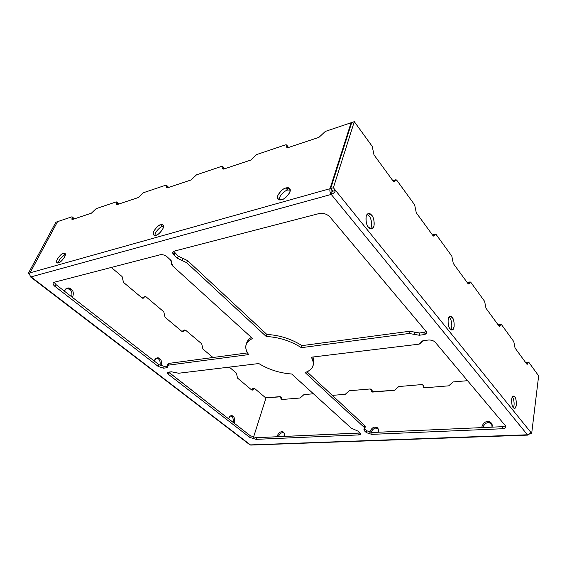 <?xml version="1.0" encoding="UTF-8"?>
<svg xmlns="http://www.w3.org/2000/svg" width="567" height="567" viewBox="0 0 567 567"><rect width="100%" height="100%" fill="white"/><g stroke="black" fill="none" stroke-linecap="round" stroke-linejoin="round"><path stroke-width="0.85" d="M419.757 333.006L426.306 331.695L419.757 333.006L419.275 335.239L409.133 333.481L301.361 347.663C290.623 340.902 278.914 337.181 266.228 336.486L186.671 262.684L177.379 258.261L174.034 255.171C172.226 253.243 172.29 251.897 174.218 251.131L319.235 213.525C323.36 212.859 326.911 213.993 329.888 216.92L426.001 331.263C427.121 332.999 426.391 334.126 423.797 334.658L419.275 335.239L423.797 334.658L424.272 332.418L423.797 334.658L426.547 332.914L426.001 331.263L329.888 216.92C326.911 213.993 323.36 212.859 319.235 213.525L174.218 251.131L172.807 252.173L174.034 255.171L177.379 258.261L178.272 256.156L187.542 260.586L266.894 334.473C279.566 335.154 291.261 338.868 301.97 345.629L409.629 331.263L419.757 333.006L414.69 332.134L414.201 334.36L419.275 335.239L419.757 333.006M173.7 251.316L178.272 256.156L174.934 253.066L174.034 255.171L174.934 253.066L173.7 251.316M158.994 364.716L164.31 366.402L167.244 366.013L164.31 366.402L163.601 368.174L158.278 366.48L55.141 286.548C52.731 284.45 52.44 283.011 54.262 282.238L160.326 254.732C162.637 254.392 164.926 255.122 167.18 256.915L170.532 259.969C171.737 261.132 172.113 262.152 171.666 263.031C171.227 263.91 171.603 264.917 172.793 266.058L252.563 338.506C245.121 342.135 243.81 347.5 248.644 354.595L168.406 365.148L166.308 367.827L163.601 368.174L166.308 367.827L167.017 366.048L166.308 367.827L167.421 367.203L167.293 365.779L168.406 365.148L248.644 354.595C246.021 351.051 245.192 347.677 246.149 344.474C247.12 341.866 249.253 339.881 252.563 338.506L172.793 266.058L170.532 259.969L167.18 256.915C164.926 255.122 162.637 254.392 160.326 254.732L54.262 282.238L53.163 282.997C52.83 284.06 53.489 285.244 55.141 286.548L158.278 366.48L158.994 364.716L56.098 284.684L158.994 364.716L158.278 366.48L163.601 368.174L164.31 366.402L158.994 364.716M168.066 364.709L169.122 363.362L247.524 352.894L169.122 363.362L168.406 365.148L169.122 363.362L168.002 363.993L167.293 365.779M246.553 343.517C247.092 341.008 248.7 338.981 251.379 337.429C249.09 338.754 247.566 340.448 246.829 342.511L246.149 344.474M54.106 282.288L56.098 284.684L55.141 286.548L56.098 284.684L54.106 282.288M312.885 357.004C314.153 359.783 314.288 362.341 313.289 364.687L313.643 363.709L312.885 357.004M364.829 428.595L365.276 426.724L364.737 425.569L364.283 427.44L364.829 428.595L363.894 429.687L364.432 430.828L364.879 428.971L364.432 430.828L366.438 432.678L366.877 430.821L364.73 428.822L366.877 430.821L372.186 432.508L371.754 434.365L502.206 428.758C504.318 428.652 505.544 428.071 505.884 427.001L505.431 425.767L435.201 342.206C433.521 340.597 431.239 339.874 428.354 340.03L423.847 340.59L418.46 344.233L311.311 357.196C313.19 360.201 313.771 363.036 313.069 365.701C311.992 368.89 309.348 371.179 305.124 372.562L364.283 427.44L305.124 372.562C313.19 369.571 315.252 364.446 311.311 357.196L418.46 344.233C420.097 343.992 420.99 343.389 421.139 342.418C421.288 341.447 422.195 340.838 423.847 340.59L428.354 340.03C431.239 339.874 433.521 340.597 435.201 342.206L505.431 425.767C506.466 427.447 505.388 428.439 502.206 428.758L371.754 434.365L366.438 432.678L364.432 430.828L364.737 425.569L307.016 371.824L364.737 425.569L364.808 427.277M372.186 432.508L502.504 426.689L505.523 425.881L502.504 426.689L372.186 432.508L366.877 430.821L366.438 432.678L371.754 434.365L372.186 432.508M168.654 372.122L250.26 435.697L256.504 437.681L360.017 432.975C360.995 434.074 360.569 434.726 358.727 434.924L255.979 439.347L249.728 437.355L168.569 374.454C167.187 373.235 167.222 372.455 168.675 372.122L171.383 371.789L178.697 373.235L258.786 363.546C268.893 369.656 279.843 373.143 291.644 373.993L351.2 428.092L357.997 431.133L360.002 432.961L357.997 431.133L351.2 428.092L291.644 373.993C279.843 373.143 268.893 369.656 258.786 363.546L178.697 373.235L171.383 371.789L167.577 372.732L168.569 374.454L249.728 437.355L250.26 435.697L169.264 372.696L168.569 374.454L169.264 372.696L168.654 372.122M30.427 276.845L30.228 275.959L31.043 276.873L30.427 276.845L250.012 444.911L527.43 434.783L331.241 194.424L31.043 276.873L249.912 444.84M409.133 333.481L409.629 331.263L301.97 345.629L301.361 347.663L409.133 333.481L414.201 334.36L414.69 332.134L409.629 331.263L409.133 333.481M187.542 260.586L186.671 262.684L266.228 336.486L266.894 334.473L187.542 260.586L178.272 256.156L177.379 258.261L182.028 260.473L182.914 258.375L182.028 260.473L186.671 262.684L187.542 260.586M470.886 282.423L484.615 301.353L470.886 282.423C470.213 281.657 469.724 281.842 469.419 282.976C469.122 284.117 468.633 284.301 467.945 283.528L453.295 263.471L451.814 256.128L436.299 234.731L451.814 256.128L453.295 263.471L467.945 283.528L468.696 284.017L469.419 282.976L467.747 283.259L469.419 282.976L470.142 281.934L470.886 282.423M184.672 329.994L183.432 330.207L182.135 331.56L184.792 329.98L185.692 330.292L201.71 343.815L185.692 330.292L181.894 331.397L165.061 317.265L163.771 311.772L146.201 296.938L163.771 311.772L165.061 317.265L181.894 331.397L182.801 331.709L183.8 330.837L182.439 331.071L184.098 330.348M396.978 180.512L414.661 204.893L396.978 180.512C396.099 179.484 395.44 179.555 395.008 180.717C394.575 181.887 393.909 181.957 393.023 180.93L373.979 154.848L372.214 146.364L354.297 121.664L333.375 187.748L531.683 433.422L538.65 375.864L528.919 362.448C528.387 361.852 528.012 362.107 527.806 363.199C527.593 364.298 527.218 364.546 526.679 363.957L515.056 348.039L513.787 341.575L501.554 324.707C500.952 324.033 500.526 324.253 500.271 325.373C500.023 326.493 499.598 326.712 498.988 326.039L485.983 308.235L484.615 301.353L485.983 308.235L498.988 326.039L499.591 326.443L500.952 324.303L501.554 324.707L513.787 341.575L515.056 348.039L526.679 363.957L527.168 364.29L528.437 362.107L528.919 362.448L538.65 375.864L531.683 433.422L529.961 433.486L531.683 433.422L530.584 432.061C530.202 433.642 529.153 434.549 527.43 434.783C529.153 434.549 530.202 433.642 530.584 432.061L335.558 190.448L332.879 191.192L330.689 188.499L351.717 122.536L354.297 121.664L372.214 146.364L373.979 154.848L393.023 180.93L394.235 181.667L395.773 179.782L396.978 180.512M111.295 267.447L122.103 276.576L111.295 267.447M144.968 296.605L142.742 297.71L145.095 296.576L146.201 296.938C145.329 296.335 144.628 296.498 144.103 297.413C143.579 298.334 142.87 298.497 141.984 297.902L123.478 282.359L122.103 276.576L123.478 282.359L141.984 297.902L143.104 298.256L144.103 297.413L142.742 297.71L144.401 296.952M57.402 221.931L29.916 273.088L57.402 221.931M265.944 398.069L254.767 388.629L251.635 389.94L237.538 378.104L236.396 373.114L229.295 367.111L236.396 373.114L237.538 378.104L251.635 389.94L252.258 390.174L254.144 388.388L254.767 388.629L265.944 398.069M212.994 357.508L202.915 349.045L201.71 343.815L202.915 349.045L212.994 357.508M71.066 289.071C73.405 290.602 73.894 293.401 72.533 297.469C73.894 293.401 73.405 290.602 71.066 289.071L67.523 288.093C66.077 288.348 65.021 289.354 64.355 291.105C66.7 287.76 68.933 287.086 71.066 289.071L69.698 289.404L66.637 288.369L69.698 289.404C71.655 290.595 72.328 293.061 71.711 296.825C72.328 293.061 71.655 290.595 69.698 289.404L71.066 289.071M159.646 358.656C161.439 359.754 161.935 362.164 161.156 365.885C161.935 362.164 161.439 359.754 159.646 358.656L157.378 357.905C155.982 357.99 154.94 359.031 154.252 361.023C156.102 357.784 157.895 356.99 159.646 358.656L158.271 358.847L156.527 358.11L158.271 358.847C159.837 359.762 160.433 361.937 160.043 365.382C160.433 361.937 159.837 359.762 158.271 358.847L159.646 358.656M232.98 416.249C234.575 417.255 234.972 419.559 234.164 423.18C234.972 419.559 234.575 417.255 232.98 416.249L231.449 415.689C230.174 415.661 229.217 416.702 228.565 418.822C230.039 415.696 231.513 414.838 232.98 416.249L230.641 415.852L231.612 416.348C232.952 417.099 233.455 419.112 233.136 422.38C233.455 419.112 232.952 417.099 231.612 416.348L232.98 416.249M470.05 281.948L467.782 282.331L467.314 282.664L468.526 282.82M500.952 324.303L498.669 324.6L498.202 324.962L499.265 324.997M528.437 362.107L526.226 362.32L525.772 362.717L526.715 362.66M395.66 179.81L392.846 180.696L394.249 180.923M435.357 234.136L436.299 234.731C435.527 233.845 434.967 233.98 434.606 235.135L435.357 234.136L432.465 234.944L433.861 235.255M370.379 228.756C373.206 225.51 370.726 217.154 369.131 216.034L367.147 214.418L369.131 216.034C370.726 217.154 373.206 225.51 370.379 228.756M450.751 329.484C453.061 326.479 451.056 318.64 449.773 317.945L449.029 317.208L449.773 317.945C451.056 318.64 453.061 326.479 450.751 329.484M513.333 407.581C515.12 404.611 513.44 397.531 512.419 397.12L512.419 397.12C513.44 397.531 515.12 404.611 513.333 407.581M254.144 388.388L252.804 388.523L251.599 389.912L253.428 388.756M29.725 274.357L28.35 273.301L55.864 222.221L57.21 221.768L55.864 222.221L28.35 273.301L29.704 272.925L28.35 273.301L29.725 274.357M434.606 235.135C434.244 236.29 433.677 236.425 432.897 235.539L416.27 212.76L414.661 204.893L416.27 212.76L432.897 235.539L433.847 236.134L434.606 235.135L432.876 235.503L434.606 235.135M368.465 227.204C366.53 225.191 365.765 221.569 366.183 216.332C368.153 213.079 370.003 212.767 371.739 215.396C373.639 217.402 374.39 220.988 373.993 226.148C372.08 229.444 370.237 229.798 368.465 227.204L371.591 228.933C375.9 228.629 374.014 216.509 371.739 215.396L368.543 213.61C364.227 213.986 366.19 226.148 368.465 227.204M450.063 328.796C448.589 327.315 447.951 324.189 448.15 319.405C449.532 316.145 450.885 315.543 452.225 317.598C453.664 319.079 454.295 322.184 454.11 326.904C452.764 330.192 451.417 330.823 450.063 328.796L451.92 329.916C455.429 330.292 454.231 318.257 452.225 317.598L450.318 316.443C446.803 316.117 448.043 328.187 450.063 328.796M513.277 407.503C512.121 406.383 511.576 403.633 511.64 399.246C512.625 396.049 513.652 395.291 514.716 396.964C515.85 398.084 516.388 400.819 516.331 405.15C515.368 408.36 514.347 409.147 513.277 407.503L514.453 408.261C517.281 408.991 516.459 397.297 514.716 396.964L513.496 396.177C510.669 395.475 511.526 407.205 513.277 407.503M349.251 390.748L370.159 388.969L349.251 390.748L345.246 394.313L332.305 395.376L345.246 394.313L349.251 390.748M143.401 192.73L165.628 185.239L143.401 192.73L138.298 197.55L117.305 204.545C116.419 204.744 116.192 204.311 116.639 203.255C117.071 202.199 116.852 201.767 115.973 201.972L96.156 208.649L91.372 213.192L72.604 219.45C71.818 219.613 71.655 219.195 72.115 218.175C72.576 217.161 72.413 216.736 71.626 216.913L57.55 221.654L30.044 272.826L330.022 188.691L351.072 122.748L325.323 131.424L318.98 137.327L288.277 147.562C286.952 147.888 286.448 147.441 286.76 146.236C287.079 145.039 286.576 144.599 285.258 144.925L256.653 154.564L250.784 160.057L223.958 169.001C222.803 169.271 222.413 168.831 222.788 167.676C223.157 166.528 222.774 166.088 221.626 166.365L196.508 174.834L191.051 179.966L167.414 187.847C166.4 188.081 166.103 187.642 166.514 186.536C166.925 185.437 166.634 184.998 165.628 185.239L166.528 185.274L166.514 186.536L167.726 187.741L166.514 186.536L166.507 187.812L167.414 187.847L191.051 179.966L196.508 174.834L221.626 166.365L222.746 166.429L222.788 167.676L223.993 168.987L222.788 167.676L222.831 168.938L223.958 169.001L250.784 160.057L256.653 154.564L285.258 144.925L286.675 145.032L286.76 146.236L287.93 147.654L286.76 146.236L286.852 147.455L288.277 147.562L318.98 137.327L325.323 131.424L351.072 122.748L351.469 123.301L351.072 122.748L330.022 188.691C329.583 190.696 329.987 192.61 331.241 194.424C333.325 193.673 334.764 192.348 335.558 190.448C334.764 192.348 333.325 193.673 331.241 194.424L527.43 434.783L528.614 434.506L527.941 435.109L250.685 445.088L31.043 276.873C29.767 275.69 29.434 274.336 30.044 272.826L57.55 221.654L71.626 216.913L72.222 216.92L72.115 218.175L73.313 219.209L72.115 218.175L72.009 219.436L72.604 219.45L91.372 213.192L96.156 208.649L115.973 201.972L116.696 201.987L116.639 203.255L117.844 204.368L116.639 203.255L116.575 204.524L117.305 204.545L138.298 197.55L143.401 192.73M423.18 385.645L424.095 387.218L423.769 385.964L422.918 385.036M280.97 397.517L281.792 399.515L281.615 397.687L280.601 396.808L280.849 398.077L279.949 396.638L266.022 397.821L253.513 437.249L266.022 397.821L280.601 396.808M371.435 389.94L372.37 391.485L372.058 390.209L371.165 389.323M491.717 423.592L488.598 422.663C486.309 422.5 484.331 424.137 482.68 427.575C484.331 424.137 486.309 422.5 488.598 422.663L491.717 423.592M377.976 428.532L376.112 428.12C374.298 427.965 372.562 429.403 370.882 432.444C372.562 429.403 374.298 427.965 376.112 428.12L377.976 428.532M283.982 432.812L282.898 432.649C281.36 432.501 279.779 433.854 278.163 436.71C279.779 433.854 281.36 432.501 282.898 432.649L283.982 432.812M421.713 384.589L398.785 386.538L394.561 390.273L372.639 392.073L370.159 388.969L371.087 389.238L371.399 390.514L372.37 391.485L371.399 390.514L371.711 391.797L394.561 390.273L398.785 386.538L421.713 384.589L422.833 384.936L423.159 386.191C423.258 385.142 422.776 384.61 421.713 384.589M313.438 393.789L303.947 394.597L300.134 398.013L281.764 399.515L280.849 398.077L281.87 398.955L280.849 398.077L281.112 399.352L281.764 399.515L300.134 398.013L303.947 394.597L313.438 393.789M467.548 380.691L453.168 381.91L448.71 385.836L424.605 387.814C423.542 387.785 423.06 387.247 423.159 386.191L424.095 387.218L423.159 386.191L423.485 387.459L424.605 387.814L448.71 385.836L453.168 381.91L467.548 380.691M481.645 427.617C482.864 423.506 484.877 421.501 487.684 421.607C490.583 421.217 492.014 423.067 491.993 427.157C492.468 425.342 492.184 423.91 491.157 422.854L487.684 421.607C484.877 421.501 482.864 423.506 481.645 427.617M369.698 432.21C371.201 428.716 373.008 427.036 375.106 427.171C377.502 426.831 378.515 428.524 378.139 432.245C378.742 430.218 378.494 428.765 377.395 427.879L375.106 427.171C373.008 427.036 371.201 428.716 369.698 432.21M276.866 436.767C278.291 433.344 279.949 431.685 281.842 431.785C283.861 431.487 284.57 433.039 283.961 436.455C284.662 434.343 284.478 432.933 283.422 432.217L281.842 431.785C279.949 431.685 278.291 433.344 276.866 436.767M285.881 188.053C288.83 186.919 290.169 188.244 289.914 192.043C287.235 196.558 284.521 199.074 281.764 199.598C278.815 200.683 277.497 199.329 277.823 195.53C280.481 191.079 283.167 188.591 285.881 188.053C283.372 187.642 274.839 196.423 278.191 199.187L281.764 199.598C284.237 200.052 292.863 191.285 289.553 188.464L285.881 188.053L287.639 190.08C285.676 190.073 278.815 195.459 279.276 199.747C278.815 195.459 285.676 190.073 287.639 190.08L290.226 189.924L287.639 190.08L285.881 188.053M160.681 224.801C162.97 223.894 163.743 225.177 162.991 228.643C160.39 232.661 158.058 234.844 155.996 235.206C153.707 236.07 152.962 234.773 153.756 231.308C156.329 227.339 158.64 225.177 160.681 224.801C158.647 224.171 150.723 233.292 153.813 235.036L155.996 235.206C158.002 235.872 165.989 226.75 162.92 224.971L160.681 224.801L162.481 226.502C161.021 226.318 154.834 231.577 155.011 235.362C154.834 231.577 161.021 226.318 162.481 226.502L163.537 226.332L162.481 226.502L160.681 224.801M63.391 253.357C65.233 252.613 65.637 253.832 64.603 257.014C62.122 260.629 60.081 262.564 58.486 262.812C56.65 263.527 56.268 262.294 57.324 259.112C59.783 255.54 61.81 253.619 63.391 253.357C61.76 252.627 54.333 261.692 57.076 262.741L58.486 262.812C60.095 263.584 67.579 254.498 64.851 253.428L63.391 253.357L65.17 254.817C64.092 254.555 58.607 259.388 58.373 262.84C58.607 259.388 64.092 254.555 65.17 254.817L63.391 253.357M223.313 168.201L224.638 168.775L222.746 166.429M287.256 146.839L288.532 147.477L286.753 145.117M332 190.115L331.773 190.845L332 190.115M73.306 218.359L74.05 218.968L73.908 218.373L72.222 216.92M117.66 203.532L118.56 204.127L118.39 203.553L116.696 201.987M167.322 186.926L168.413 187.514L168.222 186.961L166.592 185.338M332.879 191.192L332.014 191.986L331.241 194.424L332.014 191.986L332.879 191.192L335.558 190.448L333.375 187.748L330.689 188.499L332.879 191.192M252.102 445.038L527.941 435.109M332.014 191.986L331.773 190.845L332.014 191.986M331.241 194.424C329.987 192.61 329.583 190.696 330.022 188.691L30.044 272.826C29.434 274.336 29.767 275.69 31.043 276.873L331.241 194.424M351.717 122.536L330.689 188.499L333.375 187.748L354.297 121.664L351.717 122.536M372.335 392.066L372.37 391.485M424.073 387.771L424.095 387.218M393.243 181.199L395.008 180.717L393.243 181.199M498.655 325.578L500.271 325.373L498.655 325.578M526.233 363.348L527.806 363.199L526.233 363.348M142.742 297.71L142.437 298.171M251.861 389.409L253.201 389.281L251.861 389.409M502.206 428.758L502.504 426.689L502.206 428.758M359.173 433.089L256.504 437.681L255.979 439.347L358.727 434.924L359.173 433.089L358.727 434.924L360.548 434.088L360.002 432.961L359.173 433.089M301.361 347.663L301.97 345.629C291.261 338.868 279.566 335.154 266.894 334.473L266.228 336.486C278.914 337.181 290.623 340.902 301.361 347.663M256.504 437.681L250.26 435.697L249.728 437.355L255.979 439.347L256.504 437.681M313.643 363.709L313.069 365.701M171.581 263.194L171.829 262.62M421.238 342.014L421.118 342.588M368.543 213.61L368.16 213.702M67.083 288.199L67.523 288.093"/></g></svg>
